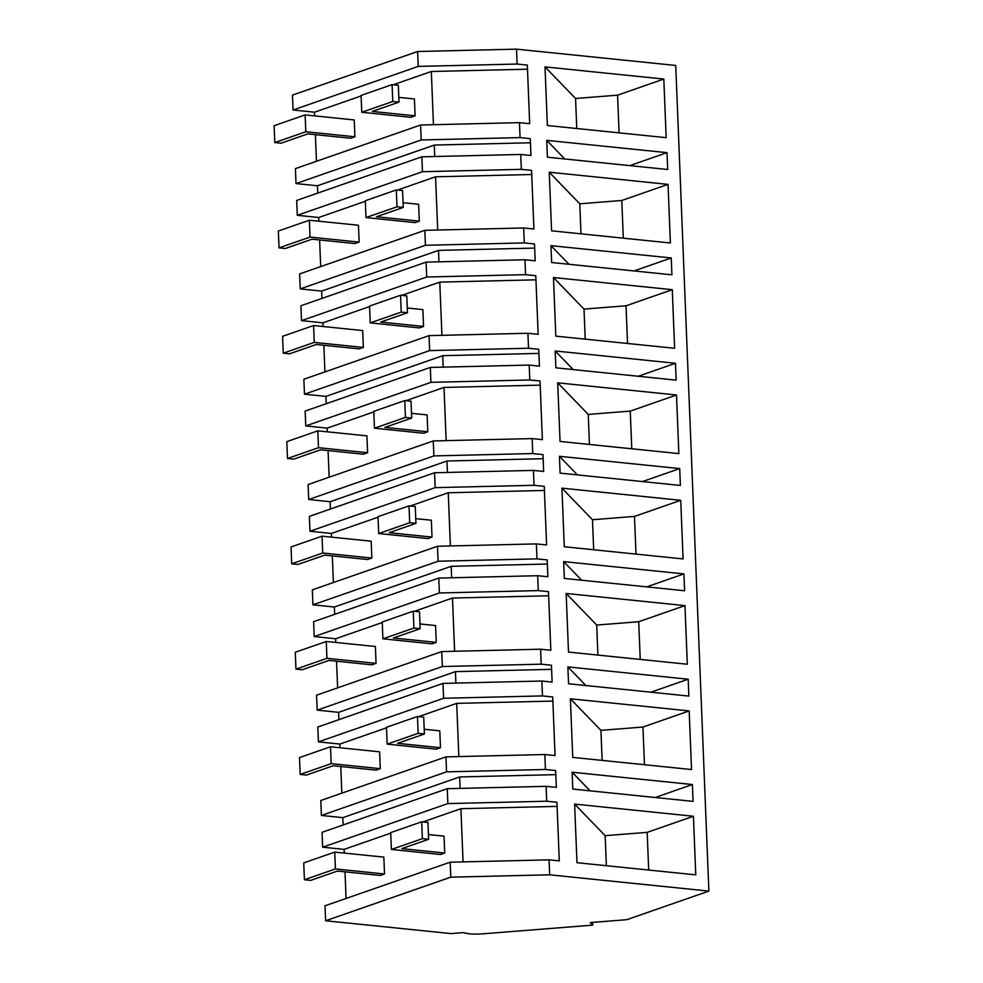 <?xml version="1.0" encoding="UTF-8"?>
<svg xmlns="http://www.w3.org/2000/svg" width="983" height="983" viewBox="0 0 983 983"><rect width="100%" height="100%" fill="white"/><g stroke="black" fill="none" stroke-linecap="round" stroke-linejoin="round"><path stroke-width="1.47" d="M592.7 925.138L590.23 922.582L626.798 919.683L708.878 891.102L549.669 874.809L450.792 877.168L325.619 920.764L450.964 933.592L463.644 932.597A17.239 3.6 177.7 0 0 482.493 933.85L592.7 925.138L592.602 922.398M708.878 891.102L675.714 65.443L516.505 49.15L517.107 64.042L527.33 65.087L529.677 123.698L519.454 122.654L520.056 137.608L530.279 138.664L530.955 155.511L520.732 154.466L521.334 169.346L531.557 170.403L533.916 229.014L523.693 227.97L524.295 242.924L534.519 243.968L535.194 260.827L524.971 259.77L525.561 274.662L535.784 275.707L538.143 334.318L527.92 333.274L528.522 348.24L538.745 349.284L539.421 366.131L529.198 365.086L529.788 379.979L540.023 381.023L542.37 439.634L532.147 438.59L532.749 453.556L542.972 454.601L543.648 471.447L533.425 470.402L534.027 485.295L544.25 486.339L546.597 544.951L536.374 543.906L536.976 558.86L547.199 559.917L547.875 576.763L537.652 575.719L538.254 590.599L548.477 591.655L550.836 650.267L540.613 649.21L541.203 664.176L551.426 665.221L552.114 682.079L541.891 681.022L542.481 695.915L552.704 696.959L555.063 755.571L544.84 754.526L545.442 769.492L446.565 771.852L445.963 756.885L320.79 800.494L321.392 815.448L342.821 817.647L343.116 824.97M318.431 741.87L443.616 698.274L443.014 683.394L317.841 726.99L318.431 741.87L339.872 744.07L340.02 747.768M340.769 766.519L341.838 793.158M541.203 664.176L442.338 666.535L441.736 651.582L316.563 695.178L317.165 710.131L338.594 712.331L338.889 719.654M314.204 636.566L439.376 592.97L438.787 578.078L313.614 621.674L314.204 636.566L335.633 638.753L335.781 642.452M336.542 661.203L337.611 687.842M536.976 558.86L438.111 561.232L437.509 546.265L312.336 589.861L312.926 604.828L334.367 607.015L334.662 614.338M309.977 531.25L435.15 487.654L434.547 472.762L309.375 516.358L309.977 531.25L331.406 533.45L331.554 537.136M332.303 555.899L333.384 582.526M532.749 453.556L433.872 455.915L433.27 440.949L308.097 484.545L308.699 499.511L330.128 501.711L330.423 509.034M305.75 425.934L430.923 382.338L430.321 367.445L305.148 411.054L305.75 425.934L327.179 428.133L327.327 431.82M328.076 450.583L329.145 477.222M528.522 348.24L429.645 350.599L429.043 335.633L303.87 379.241L304.472 394.195L325.901 396.395L326.196 403.718M301.511 320.63L426.696 277.022L426.094 262.142L300.921 305.738L301.511 320.63L322.952 322.817L323.1 326.516M323.849 345.266L324.918 371.906M524.295 242.924L425.418 245.283L424.816 230.329L299.643 273.925L300.245 288.891L321.674 291.079L321.969 298.402M297.284 215.314L422.457 171.718L421.867 156.825L296.694 200.421L297.284 215.314L318.713 217.501L318.861 221.2M319.622 239.95L320.691 266.59M520.056 137.608L421.191 139.979L420.589 125.013L295.416 168.609L296.006 183.575L317.448 185.762L317.742 193.086M293.057 109.998L418.23 66.402L417.628 51.509L292.455 95.105L293.057 109.998L314.486 112.197L314.634 115.883M315.396 134.646L316.465 161.286M325.619 920.764L325.017 905.798L450.189 862.202L549.067 859.842L559.29 860.887L556.931 802.275L546.708 801.231L546.118 786.339L556.341 787.383L555.665 770.537L545.442 769.492M322.67 847.186L447.843 803.59L447.24 788.698L322.068 832.306L322.67 847.186L344.099 849.386L344.247 853.072M344.996 871.835L346.065 898.474M549.669 874.809L549.067 859.842M695.767 874.858L576.972 862.693L574.613 804.082L693.42 816.246L695.767 874.858M547.076 148.765L546.732 140.348L667.015 152.66L667.703 169.506L547.408 157.194L547.076 148.765M553.466 277.525L672.274 289.678L674.621 348.289L555.825 336.137L553.466 277.525L584.013 309.104L626.024 305.787L672.274 289.678M568.555 683.763L567.879 666.904L688.174 679.216L688.85 696.075L568.555 683.763M683.087 558.922L564.279 546.757L561.932 488.146L680.727 500.31L683.087 558.922M555.186 350.968L555.874 367.814L676.157 380.138L675.481 363.28L555.186 350.968L573.2 369.596M680.383 485.442L560.101 473.13L559.425 456.284L679.708 468.596L680.383 485.442M678.848 453.605L676.501 394.994L557.693 382.829L560.052 441.441L678.848 453.605M572.745 757.389L570.386 698.778L689.181 710.93L691.54 769.542L572.745 757.389M564.328 578.446L563.652 561.6L683.935 573.912L684.61 590.758L564.328 578.446M687.314 664.238L684.954 605.614L566.159 593.462L568.506 652.073L687.314 664.238M549.239 172.209L668.035 184.374L670.394 242.985L551.586 230.821L549.239 172.209L579.786 203.8L621.797 200.471L668.035 184.374M572.106 772.22L692.401 784.532L693.076 801.378L572.794 789.066L572.106 772.22L590.119 790.848M547.359 125.505L545.012 66.893L663.808 79.058L666.167 137.669L547.359 125.505M550.959 245.652L551.635 262.51L671.93 274.822L671.254 257.964L550.959 245.652L568.973 264.28M450.792 877.168L450.189 862.202M342.821 817.647L459.651 776.951L460.118 788.391M321.392 815.448L446.565 771.852M459.651 776.951L555.825 774.653M544.84 754.526L445.963 756.885M339.872 744.07L386.491 727.825M418.672 716.619L456.702 703.373L458.84 756.578M456.702 703.373L552.876 701.076M542.481 695.915L443.616 698.274M541.891 681.022L443.014 683.394M338.594 712.331L455.424 671.635L455.891 683.087M317.165 710.131L442.338 666.535M455.424 671.635L551.598 669.337M540.613 649.21L441.736 651.582M335.633 638.753L382.264 622.522M414.445 611.303L452.475 598.057L454.613 651.274M452.475 598.057L548.637 595.772M538.254 590.599L439.376 592.97M537.652 575.719L438.787 578.078M334.367 607.015L451.197 566.319L451.652 577.771M312.926 604.828L438.111 561.232M451.197 566.319L547.371 564.033M536.374 543.906L437.509 546.265M331.406 533.45L378.037 517.205M410.218 505.999L448.236 492.753L450.374 545.958M448.236 492.753L544.41 490.456M534.027 485.295L435.15 487.654M533.425 470.402L434.547 472.762M330.128 501.711L446.97 461.015L447.425 472.454M308.699 499.511L433.872 455.915M446.97 461.015L543.132 458.717M532.147 438.59L433.27 440.949M327.179 428.133L373.81 411.889M405.979 400.683L444.009 387.437L446.147 440.642M444.009 387.437L540.183 385.139M529.788 379.979L430.923 382.338M529.198 365.086L430.321 367.445M325.901 396.395L442.731 355.699L443.198 367.138M304.472 394.195L429.645 350.599M442.731 355.699L538.905 353.401M527.92 333.274L429.043 335.633M322.952 322.817L369.571 306.573M401.752 295.367L439.782 282.121L441.92 335.326M439.782 282.121L535.956 279.823M525.561 274.662L426.696 277.022M524.971 259.77L426.094 262.142M321.674 291.079L438.504 250.382L438.971 261.834M300.245 288.891L425.418 245.283M438.504 250.382L534.678 248.085M523.693 227.97L424.816 230.329M318.713 217.501L365.344 201.269M397.525 190.051L435.555 176.805L437.693 230.022M435.555 176.805L531.717 174.519M521.334 169.346L422.457 171.718M520.732 154.466L421.867 156.825M317.448 185.762L434.277 145.079L434.732 156.518M296.006 183.575L421.191 139.979M434.277 145.079L530.451 142.781M519.454 122.654L420.589 125.013M314.486 112.197L361.117 95.953M393.298 84.747L431.328 71.501L433.454 124.706M431.328 71.501L527.49 69.203M517.107 64.042L418.23 66.402M516.505 49.15L417.628 51.509M344.099 849.386L390.73 833.142M422.899 821.935L460.929 808.69L463.067 861.894M460.929 808.69L557.103 806.392M546.708 801.231L447.843 803.59M546.118 786.339L447.24 788.698M606.364 865.704L605.159 835.673L574.613 804.082M648.694 870.041L647.183 832.355L693.42 816.246M647.183 832.355L605.159 835.673M546.732 140.348L564.746 158.963M629.784 165.623L667.015 152.66M627.547 343.472L626.024 305.787M585.217 339.147L584.013 309.104M567.879 666.904L585.893 685.532M650.93 692.192L688.174 679.216M593.683 549.767L592.479 519.737L561.932 488.146M636.001 554.105L634.49 516.407L680.727 500.31M634.49 516.407L592.479 519.737M638.25 376.256L675.481 363.28M559.425 456.284L577.426 474.912M642.477 481.559L679.708 468.596M631.774 448.789L630.263 411.103L676.501 394.994M589.444 444.451L588.239 414.421L557.693 382.829M630.263 411.103L588.239 414.421M602.137 760.4L600.932 730.357L570.386 698.778M644.467 764.725L642.943 727.039L689.181 710.93M642.943 727.039L600.932 730.357M563.652 561.6L581.666 580.216M646.703 586.876L683.935 573.912M640.228 659.409L638.717 621.723L684.954 605.614M597.91 655.083L596.706 625.053L566.159 593.462M638.717 621.723L596.706 625.053M623.308 238.156L621.797 200.471M580.99 233.831L579.786 203.8M655.17 797.508L692.401 784.532M576.763 128.515L575.559 98.484L545.012 66.893M619.081 132.852L617.57 95.167L663.808 79.058M617.57 95.167L575.559 98.484M634.01 270.939L671.254 257.964M391.381 849.459L440.495 854.485L444.709 853.023L401.838 848.624L428.625 839.298L422.371 838.659L391.381 849.459L390.706 832.601L421.695 821.813L427.949 822.452L428.625 839.298M444.709 853.023L444.033 836.164L428.441 834.567M422.371 838.659L421.695 821.813M387.155 744.143L436.268 749.169L440.47 747.707L397.611 743.32L424.398 733.994L418.144 733.343L387.155 744.143L386.479 727.297L417.468 716.496L423.722 717.135L424.398 733.994M440.47 747.707L439.794 730.848L424.201 729.263M418.144 733.343L417.468 716.496M382.915 638.827L432.029 643.853L436.243 642.39L393.384 638.004L420.171 628.678L413.917 628.039L382.915 638.827L382.24 621.981L413.241 611.18L419.495 611.819L420.171 628.678M436.243 642.39L435.567 625.544L419.974 623.947M413.917 628.039L413.241 611.18M378.688 533.523L427.802 538.549L432.016 537.074L389.157 532.688L415.932 523.361L409.69 522.723L378.688 533.523L378.013 516.665L409.014 505.876L415.256 506.515L415.932 523.361M432.016 537.074L431.34 520.228L415.748 518.631M409.69 522.723L409.014 505.876M374.462 428.207L423.575 433.233L427.789 431.77L384.931 427.384L411.705 418.045L405.451 417.406L374.462 428.207L373.786 411.361L404.775 400.56L411.029 401.199L411.705 418.045M427.789 431.77L427.114 414.912L411.521 413.315M405.451 417.406L404.775 400.56M370.235 322.891L419.348 327.917L423.55 326.454L380.691 322.068L407.478 312.741L401.224 312.103L370.235 322.891L369.559 306.045L400.548 295.244L406.802 295.883L407.478 312.741M423.55 326.454L422.874 309.608L407.281 308.011M401.224 312.103L400.548 295.244M365.995 217.575L415.109 222.613L419.323 221.138L376.464 216.752L403.251 207.425L396.997 206.786L365.995 217.575L365.32 200.729L396.321 189.928L402.575 190.579L403.251 207.425M419.323 221.138L418.647 204.292L403.055 202.695M396.997 206.786L396.321 189.928M361.769 112.271L410.882 117.296L415.096 115.822L372.238 111.435L399.012 102.109L392.77 101.47L361.769 112.271L361.093 95.412L392.094 84.624L398.336 85.263L399.012 102.109M415.096 115.822L414.421 98.976L398.828 97.378M392.77 101.47L392.094 84.624M384.525 873.985L335.412 868.947L304.411 879.748L310.665 880.387L337.439 871.061L380.31 875.448L384.525 873.985L383.837 857.127L334.736 852.101L303.735 862.902L304.411 879.748M335.412 868.947L334.736 852.101M380.286 768.669L331.173 763.644L300.184 774.432L306.438 775.071L333.212 765.745L376.071 770.131L380.286 768.669L379.61 751.823L330.497 746.785L299.508 757.586L300.184 774.432M331.173 763.644L330.497 746.785M376.059 663.353L326.946 658.327L295.957 669.128L302.199 669.767L328.986 660.429L371.844 664.827L376.059 663.353L375.383 646.507L326.27 641.481L295.281 652.27L295.957 669.128M326.946 658.327L326.27 641.481M371.832 558.037L322.719 553.011L291.718 563.812L297.972 564.451L324.759 555.125L367.617 559.511L371.832 558.037L371.156 541.191L322.043 536.165L291.042 546.966L291.718 563.812M322.719 553.011L322.043 536.165M367.605 452.733L318.492 447.695L287.491 458.496L293.745 459.135L320.532 449.809L363.391 454.195L367.605 452.733L366.929 435.874L317.816 430.849L286.815 441.65L287.491 458.496M318.492 447.695L317.816 430.849M363.366 347.417L314.253 342.391L283.264 353.18L289.518 353.819L316.293 344.492L359.164 348.879L363.366 347.417L362.69 330.571L313.577 325.533L282.588 336.333L283.264 353.18M314.253 342.391L313.577 325.533M359.139 242.101L310.026 237.075L279.037 247.876L285.279 248.515L312.066 239.176L354.924 243.575L359.139 242.101L358.463 225.254L309.35 220.229L278.361 231.017L279.037 247.876M310.026 237.075L309.35 220.229M354.912 136.784L305.799 131.759L274.798 142.56L281.052 143.199L307.839 133.872L350.698 138.259L354.912 136.784L354.236 119.938L305.123 114.913L274.122 125.713L274.798 142.56M305.799 131.759L305.123 114.913"/></g></svg>
